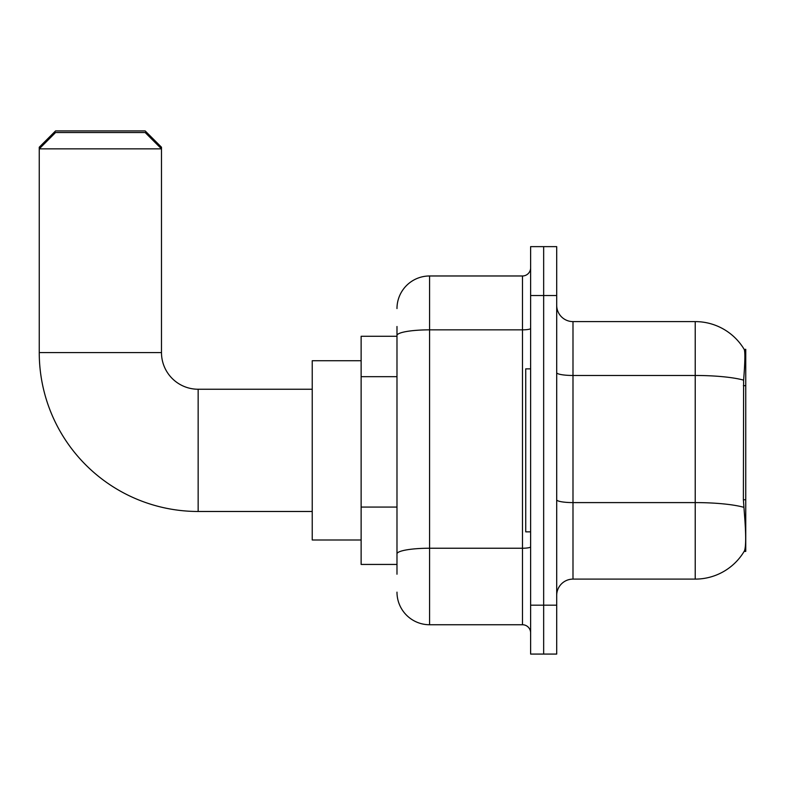 <?xml version="1.0" encoding="UTF-8"?>
<svg xmlns="http://www.w3.org/2000/svg" width="785" height="785" viewBox="0 0 785 785"><rect width="100%" height="100%" fill="white"/><g stroke="black" fill="none" stroke-linecap="round" stroke-linejoin="round"><path stroke-width="1.18" d="M745.75 551.404L744.151 551.404L744.435 550.913C746.074 546.664 746.074 534.33 744.435 513.92L743.385 499.76L743.621 380.136C745.034 362.415 745.25 352.2 744.268 349.511L745.75 349.315L745.75 551.404M396.984 366.899L396.984 326.491L396.984 336.274L361.129 336.274L361.129 564.435L396.984 564.435M556.702 595.403A16.299 16.299 0 0 1 572.991 579.104L695.225 579.104L695.225 321.605A57.04 57.04 0 0 1 744.151 349.315A57.04 57.04 0 0 0 695.225 321.605L572.991 321.605A16.299 16.299 0 0 1 556.702 305.306A16.299 16.299 0 0 0 572.991 321.605L572.991 579.104M744.435 550.913A57.04 57.04 0 0 1 695.225 579.104M543.662 605.186L543.662 654.072L556.702 654.072L556.702 605.186L543.662 605.186L543.662 654.072L530.621 654.072L530.621 605.186L543.662 605.186L543.662 295.533L543.662 605.186M530.621 605.186L530.621 246.637L543.662 246.637L543.662 295.533L543.662 246.637L556.702 246.637L556.702 605.186M744.268 349.511A57.04 57.04 0 0 0 695.225 321.605A57.04 57.04 0 0 1 744.268 349.511M396.984 574.218L396.984 326.491M396.984 308.564A32.597 32.597 0 0 1 429.581 275.977L429.581 624.742L522.476 624.742L522.476 275.977A8.144 8.144 0 0 0 530.621 267.822M429.581 275.977L522.476 275.977M396.984 559.548L396.984 516.834M530.621 632.887A8.144 8.144 0 0 0 522.476 624.742M429.581 624.742A32.597 32.597 0 0 1 396.984 592.145M530.621 368.872L525.734 368.872L525.734 531.847L530.621 531.847M312.234 511.477L198.154 511.477A158.904 158.904 0 0 1 39.25 352.573L39.25 147.217L55.549 130.928L145.186 130.928L161.484 147.217L159.855 147.217M198.154 511.477L198.154 389.242A36.669 36.669 0 0 1 161.484 352.573L161.484 148.856L39.25 148.856L55.549 132.557L145.186 132.557L161.484 148.856L161.484 147.217M361.129 360.717L312.234 360.717L312.234 539.992L361.129 539.992M40.879 147.217L39.25 147.217M745.75 385.671L743.385 385.671M745.75 499.76L743.385 499.76M396.984 376.672L361.129 376.672M396.984 507.061L361.129 507.061M743.621 380.136A57.04 9.901 180 0 0 695.225 375.475L572.991 375.475A16.299 2.826 0 0 1 556.702 372.649M743.797 507.306A57.04 9.901 180 0 0 695.225 502.596L572.991 502.596A16.299 2.826 0 0 1 556.702 499.77M556.702 295.533L530.621 295.533M530.621 546.811A8.144 1.413 0 0 1 522.476 548.234L429.581 548.234A32.597 5.662 180 0 0 396.984 553.886M396.984 335.499A32.597 5.662 180 0 1 429.581 329.847L522.476 329.847A8.144 1.413 0 0 0 530.621 328.424M39.25 352.573L161.484 352.573M312.234 389.242L198.154 389.242"/></g></svg>

